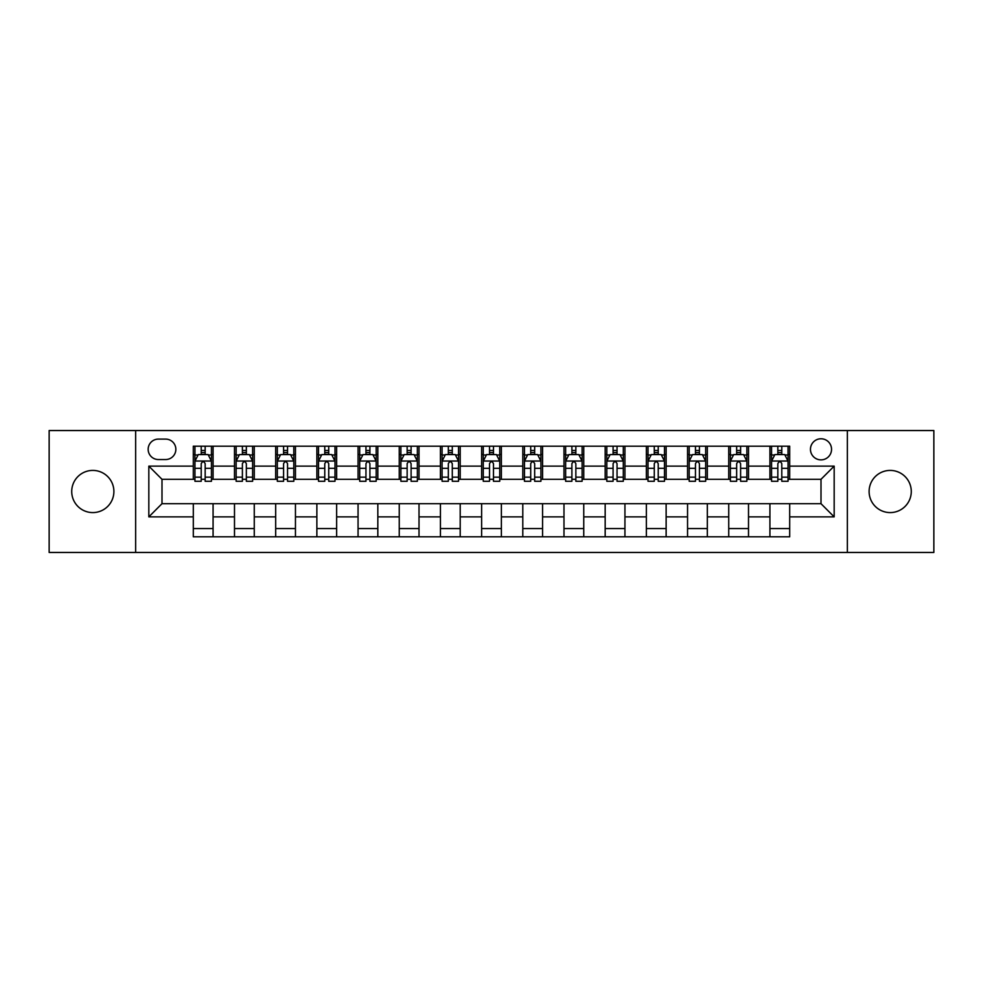 <?xml version="1.0" encoding="UTF-8"?>
<svg xmlns="http://www.w3.org/2000/svg" width="983" height="983" viewBox="0 0 983 983"><rect width="100%" height="100%" fill="white"/><g stroke="black" fill="none" stroke-linecap="round" stroke-linejoin="round"><path stroke-width="1.47" d="M890.193 470.415A21.085 21.085 0 0 0 869.107 491.5A21.085 21.085 0 0 0 890.193 512.585A21.085 21.085 0 0 0 911.278 491.5A21.085 21.085 0 0 0 890.193 470.415M92.807 470.415A21.085 21.085 0 0 0 71.722 491.5A21.085 21.085 0 0 0 92.807 512.585A21.085 21.085 0 0 0 113.893 491.5A21.085 21.085 0 0 0 92.807 470.415M821.002 438.774A10.543 10.543 0 0 0 810.459 449.329A10.543 10.543 0 0 0 821.002 459.872A10.543 10.543 0 0 0 831.544 449.329A10.543 10.543 0 0 0 821.002 438.774M847.358 552.458L933.85 552.458L933.85 430.542L847.358 430.542L847.358 552.458L135.642 552.458L135.642 430.542L49.15 430.542L49.15 552.458L135.642 552.458M158.374 459.54L165.623 459.54A10.211 10.211 0 0 0 175.846 449.329A10.211 10.211 0 0 0 165.623 439.106L158.374 439.106A10.211 10.211 0 0 0 148.163 449.329A10.211 10.211 0 0 0 158.374 459.54M847.358 430.542L135.642 430.542M193.307 516.874L148.826 516.874L148.826 466.126L193.307 466.126L193.307 479.311L161.998 479.311L161.998 503.689L193.307 503.689L193.307 536.804L789.693 536.804L789.693 503.689L821.002 503.689L821.002 479.311L789.693 479.311L789.693 466.126L834.174 466.126L834.174 516.874L789.693 516.874M789.693 466.126L789.693 446.196L193.307 446.196L193.307 466.126M769.922 446.196L769.922 479.311L771.569 479.311M777.836 479.311L781.792 479.311M788.047 479.311L789.693 479.311M769.922 479.311L746.859 479.311M728.735 446.196L728.735 479.311L730.381 479.311M736.648 479.311L740.604 479.311M728.735 479.311L705.671 479.311M687.547 446.196L687.547 479.311L689.194 479.311M695.46 479.311L699.417 479.311M687.547 479.311L664.483 479.311M646.359 446.196L646.359 479.311L648.006 479.311M654.273 479.311L658.229 479.311M646.359 479.311L623.296 479.311M605.172 446.196L605.172 479.311L606.818 479.311M613.085 479.311L617.041 479.311M605.172 479.311L582.108 479.311M563.984 446.196L563.984 479.311L565.643 479.311M571.897 479.311L575.854 479.311M563.984 479.311L540.92 479.311M522.796 446.196L522.796 479.311L524.455 479.311M530.709 479.311L534.666 479.311M522.796 479.311L499.733 479.311M481.621 446.196L481.621 479.311L483.267 479.311M489.522 479.311L493.478 479.311M481.621 479.311L458.545 479.311M440.433 446.196L440.433 479.311L442.08 479.311M448.334 479.311L452.291 479.311M440.433 479.311L417.357 479.311M399.245 446.196L399.245 479.311L400.892 479.311M407.146 479.311L411.103 479.311M399.245 479.311L376.182 479.311M358.058 446.196L358.058 479.311L359.704 479.311M365.959 479.311L369.915 479.311M358.058 479.311L334.994 479.311M316.87 446.196L316.87 479.311L318.517 479.311M324.771 479.311L328.727 479.311M316.87 479.311L293.806 479.311M275.682 446.196L275.682 479.311L277.329 479.311M283.583 479.311L287.54 479.311M275.682 479.311L252.619 479.311M234.495 446.196L234.495 479.311L236.141 479.311M242.396 479.311L246.352 479.311M234.495 479.311L211.431 479.311M193.307 479.311L194.953 479.311M201.208 479.311L205.164 479.311M193.307 503.689L213.078 503.689L213.078 536.804M789.693 503.689L213.078 503.689M213.078 446.196L213.078 479.311M193.307 454.429L194.953 454.429M201.208 454.429L205.164 454.429M211.431 454.429L213.078 454.429M193.307 528.571L213.078 528.571M234.495 503.689L234.495 536.804M254.265 446.196L254.265 479.311M234.495 454.429L236.141 454.429M242.396 454.429L246.352 454.429M252.619 454.429L254.265 454.429M254.265 503.689L254.265 536.804M234.495 528.571L254.265 528.571M275.682 503.689L275.682 536.804M295.453 503.689L295.453 536.804M275.682 528.571L295.453 528.571M295.453 446.196L295.453 479.311M275.682 454.429L277.329 454.429M283.583 454.429L287.54 454.429M293.806 454.429L295.453 454.429M316.87 503.689L316.87 536.804M336.641 503.689L336.641 536.804M316.87 528.571L336.641 528.571M336.641 446.196L336.641 479.311M316.87 454.429L318.517 454.429M324.771 454.429L328.727 454.429M334.994 454.429L336.641 454.429M358.058 503.689L358.058 536.804M377.828 503.689L377.828 536.804M358.058 528.571L377.828 528.571M377.828 446.196L377.828 479.311M358.058 454.429L359.704 454.429M365.959 454.429L369.915 454.429M376.182 454.429L377.828 454.429M399.245 503.689L399.245 536.804M419.016 503.689L419.016 536.804M399.245 528.571L419.016 528.571M419.016 446.196L419.016 479.311M399.245 454.429L400.892 454.429M407.146 454.429L411.103 454.429M417.357 454.429L419.016 454.429M440.433 503.689L440.433 536.804M460.204 503.689L460.204 536.804M440.433 528.571L460.204 528.571M460.204 446.196L460.204 479.311M440.433 454.429L442.08 454.429M448.334 454.429L452.291 454.429M458.545 454.429L460.204 454.429M481.621 503.689L481.621 536.804M501.379 503.689L501.379 536.804M481.621 528.571L501.379 528.571M501.379 446.196L501.379 479.311M481.621 454.429L483.267 454.429M489.522 454.429L493.478 454.429M499.733 454.429L501.379 454.429M522.796 503.689L522.796 536.804M542.567 503.689L542.567 536.804M522.796 528.571L542.567 528.571M542.567 446.196L542.567 479.311M522.796 454.429L524.455 454.429M530.709 454.429L534.666 454.429M540.92 454.429L542.567 454.429M563.984 503.689L563.984 536.804M583.755 503.689L583.755 536.804M563.984 528.571L583.755 528.571M583.755 446.196L583.755 479.311M563.984 454.429L565.643 454.429M571.897 454.429L575.854 454.429M582.108 454.429L583.755 454.429M605.172 503.689L605.172 536.804M624.942 503.689L624.942 536.804M605.172 528.571L624.942 528.571M624.942 446.196L624.942 479.311M605.172 454.429L606.818 454.429M613.085 454.429L617.041 454.429M623.296 454.429L624.942 454.429M646.359 503.689L646.359 536.804M666.13 503.689L666.13 536.804M646.359 528.571L666.13 528.571M666.13 446.196L666.13 479.311M646.359 454.429L648.006 454.429M654.273 454.429L658.229 454.429M664.483 454.429L666.13 454.429M687.547 503.689L687.547 536.804M707.318 503.689L707.318 536.804M687.547 528.571L707.318 528.571M707.318 446.196L707.318 479.311M687.547 454.429L689.194 454.429M695.46 454.429L699.417 454.429M705.671 454.429L707.318 454.429M728.735 503.689L728.735 536.804M748.505 503.689L748.505 536.804M728.735 528.571L748.505 528.571M748.505 446.196L748.505 479.311M728.735 454.429L730.381 454.429M736.648 454.429L740.604 454.429M746.859 454.429L748.505 454.429M769.922 503.689L769.922 536.804M769.922 528.571L789.693 528.571M769.922 454.429L771.569 454.429M777.836 454.429L781.792 454.429M788.047 454.429L789.693 454.429M161.998 479.311L148.826 466.126M161.998 503.689L148.826 516.874M834.174 466.126L821.002 479.311M834.174 516.874L821.002 503.689M205.164 450.472L201.208 450.472M211.431 477.16L205.164 477.16L205.164 481.289L211.431 481.289L211.431 461.187L208.138 454.601L198.247 454.601L194.953 461.187L194.953 481.289L201.208 481.289L201.208 477.16L194.953 477.16M194.953 461.187L194.953 446.196M211.431 461.187L211.431 446.196M201.208 454.601L201.208 446.196M205.164 446.196L205.164 454.601M205.164 477.16L205.164 463.657C203.85 461.113 202.535 461.113 201.208 463.657L201.208 477.16M246.352 450.472L242.396 450.472M252.619 477.16L246.352 477.16L246.352 481.289L252.619 481.289L252.619 461.187L249.326 454.601L239.434 454.601L236.141 461.187L236.141 481.289L242.396 481.289L242.396 477.16L236.141 477.16M236.141 461.187L236.141 446.196M252.619 461.187L252.619 446.196M242.396 454.601L242.396 446.196M246.352 446.196L246.352 454.601M246.352 477.16L246.352 463.657C245.037 461.113 243.723 461.113 242.396 463.657L242.396 477.16M287.54 450.472L283.583 450.472M293.806 477.16L287.54 477.16L287.54 481.289L293.806 481.289L293.806 461.187L290.501 454.601L280.622 454.601L277.329 461.187L277.329 481.289L283.583 481.289L283.583 477.16L277.329 477.16M277.329 461.187L277.329 446.196M293.806 461.187L293.806 446.196M283.583 454.601L283.583 446.196M287.54 446.196L287.54 454.601M287.54 477.16L287.54 463.657C286.225 461.113 284.91 461.113 283.583 463.657L283.583 477.16M328.727 450.472L324.771 450.472M334.994 477.16L328.727 477.16L328.727 481.289L334.994 481.289L334.994 461.187L331.689 454.601L321.81 454.601L318.517 461.187L318.517 481.289L324.771 481.289L324.771 477.16L318.517 477.16M318.517 461.187L318.517 446.196M334.994 461.187L334.994 446.196M324.771 454.601L324.771 446.196M328.727 446.196L328.727 454.601M328.727 477.16L328.727 463.657C327.413 461.113 326.098 461.113 324.771 463.657L324.771 477.16M369.915 450.472L365.959 450.472M376.182 477.16L369.915 477.16L369.915 481.289L376.182 481.289L376.182 461.187L372.876 454.601L362.997 454.601L359.704 461.187L359.704 481.289L365.959 481.289L365.959 477.16L359.704 477.16M359.704 461.187L359.704 446.196M376.182 461.187L376.182 446.196M365.959 454.601L365.959 446.196M369.915 446.196L369.915 454.601M369.915 477.16L369.915 463.657C368.6 461.113 367.286 461.113 365.959 463.657L365.959 477.16M411.103 450.472L407.146 450.472M417.357 477.16L411.103 477.16L411.103 481.289L417.357 481.289L417.357 461.187L414.064 454.601L404.185 454.601L400.892 461.187L400.892 481.289L407.146 481.289L407.146 477.16L400.892 477.16M400.892 461.187L400.892 446.196M417.357 461.187L417.357 446.196M407.146 454.601L407.146 446.196M411.103 446.196L411.103 454.601M411.103 477.16L411.103 463.657C409.788 461.113 408.473 461.113 407.146 463.657L407.146 477.16M452.291 450.472L448.334 450.472M458.545 477.16L452.291 477.16L452.291 481.289L458.545 481.289L458.545 461.187L455.252 454.601L445.373 454.601L442.08 461.187L442.08 481.289L448.334 481.289L448.334 477.16L442.08 477.16M442.08 461.187L442.08 446.196M458.545 461.187L458.545 446.196M448.334 454.601L448.334 446.196M452.291 446.196L452.291 454.601M452.291 477.16L452.291 463.657C450.976 461.113 449.661 461.113 448.334 463.657L448.334 477.16M493.478 450.472L489.522 450.472M499.733 477.16L493.478 477.16L493.478 481.289L499.733 481.289L499.733 461.187L496.44 454.601L486.56 454.601L483.267 461.187L483.267 481.289L489.522 481.289L489.522 477.16L483.267 477.16M483.267 461.187L483.267 446.196M499.733 461.187L499.733 446.196M489.522 454.601L489.522 446.196M493.478 446.196L493.478 454.601M493.478 477.16L493.478 463.657C492.164 461.113 490.849 461.113 489.522 463.657L489.522 477.16M534.666 450.472L530.709 450.472M540.92 477.16L534.666 477.16L534.666 481.289L540.92 481.289L540.92 461.187L537.627 454.601L527.748 454.601L524.455 461.187L524.455 481.289L530.709 481.289L530.709 477.16L524.455 477.16M524.455 461.187L524.455 446.196M540.92 461.187L540.92 446.196M530.709 454.601L530.709 446.196M534.666 446.196L534.666 454.601M534.666 477.16L534.666 463.657C533.351 461.113 532.024 461.113 530.709 463.657L530.709 477.16M575.854 450.472L571.897 450.472M582.108 477.16L575.854 477.16L575.854 481.289L582.108 481.289L582.108 461.187L578.815 454.601L568.936 454.601L565.643 461.187L565.643 481.289L571.897 481.289L571.897 477.16L565.643 477.16M565.643 461.187L565.643 446.196M582.108 461.187L582.108 446.196M571.897 454.601L571.897 446.196M575.854 446.196L575.854 454.601M575.854 477.16L575.854 463.657C574.539 461.113 573.212 461.113 571.897 463.657L571.897 477.16M617.041 450.472L613.085 450.472M623.296 477.16L617.041 477.16L617.041 481.289L623.296 481.289L623.296 461.187L620.003 454.601L610.124 454.601L606.818 461.187L606.818 481.289L613.085 481.289L613.085 477.16L606.818 477.16M606.818 461.187L606.818 446.196M623.296 461.187L623.296 446.196M613.085 454.601L613.085 446.196M617.041 446.196L617.041 454.601M617.041 477.16L617.041 463.657C615.727 461.113 614.4 461.113 613.085 463.657L613.085 477.16M658.229 450.472L654.273 450.472M664.483 477.16L658.229 477.16L658.229 481.289L664.483 481.289L664.483 461.187L661.19 454.601L651.311 454.601L648.006 461.187L648.006 481.289L654.273 481.289L654.273 477.16L648.006 477.16M648.006 461.187L648.006 446.196M664.483 461.187L664.483 446.196M654.273 454.601L654.273 446.196M658.229 446.196L658.229 454.601M658.229 477.16L658.229 463.657C656.914 461.113 655.587 461.113 654.273 463.657L654.273 477.16M699.417 450.472L695.46 450.472M705.671 477.16L699.417 477.16L699.417 481.289L705.671 481.289L705.671 461.187L702.378 454.601L692.499 454.601L689.194 461.187L689.194 481.289L695.46 481.289L695.46 477.16L689.194 477.16M689.194 461.187L689.194 446.196M705.671 461.187L705.671 446.196M695.46 454.601L695.46 446.196M699.417 446.196L699.417 454.601M699.417 477.16L699.417 463.657C698.102 461.113 696.775 461.113 695.46 463.657L695.46 477.16M740.604 450.472L736.648 450.472M746.859 477.16L740.604 477.16L740.604 481.289L746.859 481.289L746.859 461.187L743.566 454.601L733.674 454.601L730.381 461.187L730.381 481.289L736.648 481.289L736.648 477.16L730.381 477.16M730.381 461.187L730.381 446.196M746.859 461.187L746.859 446.196M736.648 454.601L736.648 446.196M740.604 446.196L740.604 454.601M740.604 477.16L740.604 463.657C739.29 461.113 737.963 461.113 736.648 463.657L736.648 477.16M781.792 450.472L777.836 450.472M788.047 477.16L781.792 477.16L781.792 481.289L788.047 481.289L788.047 461.187L784.753 454.601L774.862 454.601L771.569 461.187L771.569 481.289L777.836 481.289L777.836 477.16L771.569 477.16M771.569 461.187L771.569 446.196M788.047 461.187L788.047 446.196M777.836 454.601L777.836 446.196M781.792 446.196L781.792 454.601M781.792 477.16L781.792 463.657C780.465 461.113 779.15 461.113 777.836 463.657L777.836 477.16M234.495 516.874L213.078 516.874M234.495 466.126L213.078 466.126M275.682 466.126L254.265 466.126M275.682 516.874L254.265 516.874M316.87 466.126L295.453 466.126M316.87 516.874L295.453 516.874M358.058 466.126L336.641 466.126M358.058 516.874L336.641 516.874M399.245 466.126L377.828 466.126M399.245 516.874L377.828 516.874M440.433 466.126L419.016 466.126M440.433 516.874L419.016 516.874M481.621 466.126L460.204 466.126M481.621 516.874L460.204 516.874M522.796 466.126L501.379 466.126M522.796 516.874L501.379 516.874M563.984 466.126L542.567 466.126M563.984 516.874L542.567 516.874M605.172 466.126L583.755 466.126M605.172 516.874L583.755 516.874M646.359 466.126L624.942 466.126M646.359 516.874L624.942 516.874M687.547 466.126L666.13 466.126M687.547 516.874L666.13 516.874M728.735 466.126L707.318 466.126M728.735 516.874L707.318 516.874M769.922 466.126L748.505 466.126M769.922 516.874L748.505 516.874M211.345 461.027L195.039 461.027M194.953 454.994L198.05 454.994M208.335 454.994L211.431 454.994M201.208 468.326L194.953 468.326M211.431 468.326L205.164 468.326M205.164 452.573L201.208 452.573M252.533 461.027L236.227 461.027M236.141 454.994L239.238 454.994M249.522 454.994L252.619 454.994M242.396 468.326L236.141 468.326M252.619 468.326L246.352 468.326M246.352 452.573L242.396 452.573M293.72 461.027L277.415 461.027M277.329 454.994L280.425 454.994M290.71 454.994L293.806 454.994M283.583 468.326L277.329 468.326M293.806 468.326L287.54 468.326M287.54 452.573L283.583 452.573M334.908 461.027L318.59 461.027M318.517 454.994L321.613 454.994M331.898 454.994L334.994 454.994M324.771 468.326L318.517 468.326M334.994 468.326L328.727 468.326M328.727 452.573L324.771 452.573M376.096 461.027L359.778 461.027M359.704 454.994L362.801 454.994M373.073 454.994L376.182 454.994M365.959 468.326L359.704 468.326M376.182 468.326L369.915 468.326M369.915 452.573L365.959 452.573M417.284 461.027L400.966 461.027M400.892 454.994L403.988 454.994M414.261 454.994L417.357 454.994M407.146 468.326L400.892 468.326M417.357 468.326L411.103 468.326M411.103 452.573L407.146 452.573M458.471 461.027L442.153 461.027M442.08 454.994L445.176 454.994M455.448 454.994L458.545 454.994M448.334 468.326L442.08 468.326M458.545 468.326L452.291 468.326M452.291 452.573L448.334 452.573M499.659 461.027L483.341 461.027M483.267 454.994L486.364 454.994M496.636 454.994L499.733 454.994M489.522 468.326L483.267 468.326M499.733 468.326L493.478 468.326M493.478 452.573L489.522 452.573M540.847 461.027L524.529 461.027M524.455 454.994L527.552 454.994M537.824 454.994L540.92 454.994M530.709 468.326L524.455 468.326M540.92 468.326L534.666 468.326M534.666 452.573L530.709 452.573M582.034 461.027L565.716 461.027M565.643 454.994L568.739 454.994M579.012 454.994L582.108 454.994M571.897 468.326L565.643 468.326M582.108 468.326L575.854 468.326M575.854 452.573L571.897 452.573M623.222 461.027L606.904 461.027M606.818 454.994L609.927 454.994M620.199 454.994L623.296 454.994M613.085 468.326L606.818 468.326M623.296 468.326L617.041 468.326M617.041 452.573L613.085 452.573M664.41 461.027L648.092 461.027M648.006 454.994L651.102 454.994M661.387 454.994L664.483 454.994M654.273 468.326L648.006 468.326M664.483 468.326L658.229 468.326M658.229 452.573L654.273 452.573M705.585 461.027L689.28 461.027M689.194 454.994L692.29 454.994M702.575 454.994L705.671 454.994M695.46 468.326L689.194 468.326M705.671 468.326L699.417 468.326M699.417 452.573L695.46 452.573M746.773 461.027L730.467 461.027M730.381 454.994L733.478 454.994M743.762 454.994L746.859 454.994M736.648 468.326L730.381 468.326M746.859 468.326L740.604 468.326M740.604 452.573L736.648 452.573M787.961 461.027L771.655 461.027M771.569 454.994L774.665 454.994M784.95 454.994L788.047 454.994M777.836 468.326L771.569 468.326M788.047 468.326L781.792 468.326M781.792 452.573L777.836 452.573"/></g></svg>
